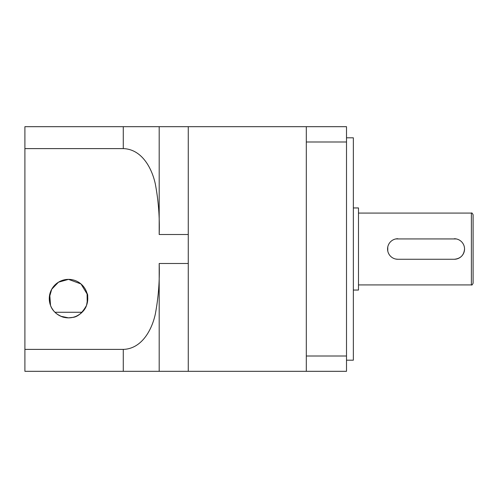 <?xml version="1.0" encoding="UTF-8"?>
<svg xmlns="http://www.w3.org/2000/svg" width="498" height="498" viewBox="0 0 498 498"><rect width="100%" height="100%" fill="white"/><g stroke="black" fill="none" stroke-linecap="round" stroke-linejoin="round"><path stroke-width="0.75" d="M87.212 303.201L87.088 293.534M86.509 305.455C87.903 298.252 88.09 294.262 87.069 293.478C88.09 294.268 87.903 298.265 86.509 305.455C84.062 313.08 75.64 317.064 72.559 317.425C77.607 317.014 82.257 313.024 86.509 305.455M87.281 294.299L81.006 283.96L68.525 279.366A19.248 19.248 0 0 0 49.277 298.607A19.248 19.248 0 0 0 68.525 317.855A19.248 19.248 0 0 0 87.766 298.607A19.248 19.248 0 0 0 68.525 279.366L58.484 282.192L51.711 289.245L49.296 297.711L50.535 305.455C52.993 313.043 61.31 317.039 64.485 317.425C61.298 317.033 53.012 313.061 50.535 305.455L49.744 294.399M49.42 300.966L49.831 303.189M51.78 308.106L53.404 310.515M57.32 314.263L61.316 316.454M62.356 316.84L64.093 317.338M64.149 317.351L64.485 317.425M72.882 317.357L68.525 317.855L60.905 316.286M57.519 314.4L56.984 314.014M55.496 312.775L54.332 311.611M51.269 307.142L51.014 306.594M456.305 238.94L395.817 238.934M387.761 246.996L387.768 251.017M397.827 238.735A10.265 10.265 0 0 0 387.569 249A10.265 10.265 0 0 0 397.827 259.265L454.282 259.265C460.526 258.655 463.943 255.237 464.547 249M395.804 259.06L397.827 259.265M473.1 249L473.1 283.213C472.378 284.788 471.805 285.36 471.388 284.924L471.388 213.076C471.805 212.64 472.378 213.212 473.1 214.787L473.1 249M353.35 207.946L358.485 207.946L358.485 290.054L353.35 290.054M346.508 137.803L353.35 137.803L353.35 360.197L346.508 360.197M24.9 148.609L123.274 148.609L123.274 126.685L24.9 126.685L24.9 371.315L123.274 371.315L123.274 349.391C141.706 348.88 151.89 329.937 155.314 314.101C158.464 297.387 159.758 280.517 159.192 263.492L159.192 371.315L346.508 371.315L346.508 126.685L306.307 126.685L306.307 141.992L346.508 141.992M82.077 312.271L54.967 312.271M306.307 371.315L306.307 141.992M123.274 126.685L159.192 126.685L159.192 234.508L188.269 234.508L188.269 371.315M159.192 126.685L188.269 126.685L188.269 234.508M24.9 349.391L123.274 349.391M188.269 263.492L159.192 263.492M159.192 234.508C159.765 217.421 158.457 200.489 155.27 183.706C151.778 167.913 141.731 149.182 123.274 148.609M159.192 371.315L123.274 371.315M306.307 356.008L346.508 356.008M454.282 259.265A10.265 10.265 0 0 0 464.547 249A10.265 10.265 0 0 0 454.282 238.735M87.331 294.523L87.754 297.897M87.088 303.674L86.876 304.409M84.305 309.619L82.039 312.308M79.717 314.263L78.684 314.954M73.324 317.245L73.766 317.126M74.308 316.965L74.725 316.828M76.487 316.13L78.591 315.01M79.861 314.163L81.74 312.601M81.846 312.495L84.081 309.937M85.637 307.409L86.023 306.625M358.485 284.924L471.388 284.924M188.269 126.685L306.307 126.685M358.485 213.076L471.388 213.076"/></g></svg>
